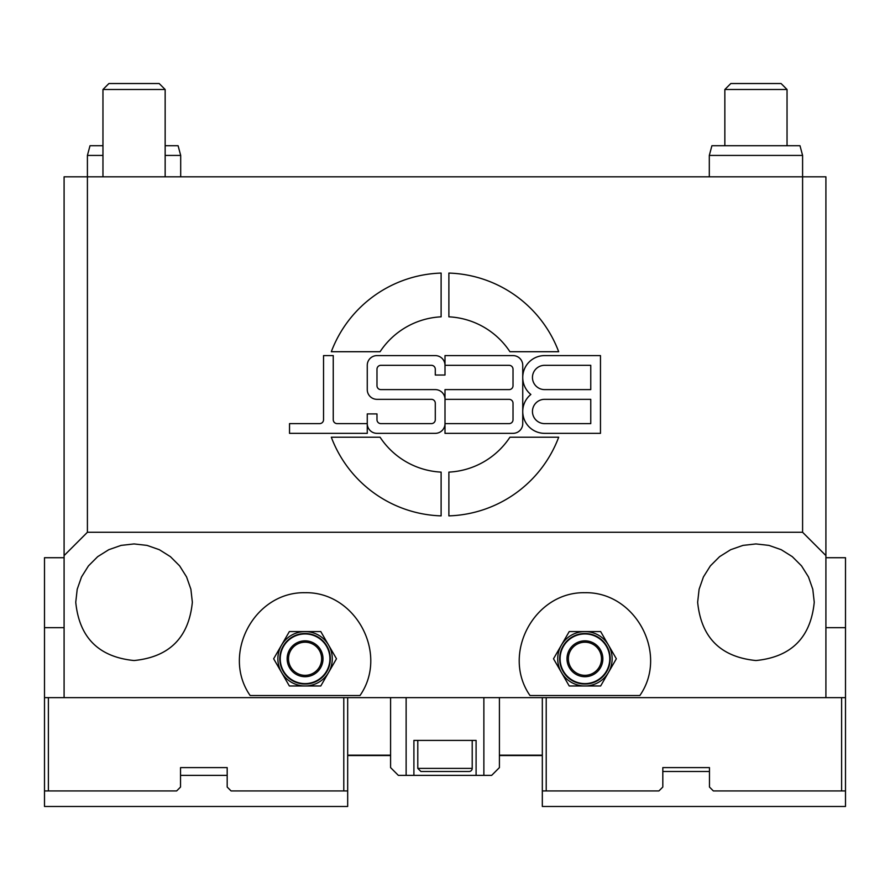 <?xml version="1.0" encoding="UTF-8"?>
<svg xmlns="http://www.w3.org/2000/svg" width="890" height="890" viewBox="0 0 890 890"><rect width="100%" height="100%" fill="white"/><g stroke="black" fill="none" stroke-linecap="round" stroke-linejoin="round"><path stroke-width="1.33" d="M825.909 555.594L825.909 176.81L802.591 176.81L802.591 532.276L825.909 555.594L825.909 697.649L841.617 697.649L841.617 790.932L845.5 790.932L845.5 557.719L825.909 557.719M825.909 697.649L64.091 697.649L64.091 555.594L87.409 532.276L802.591 532.276M87.409 532.276L87.409 176.81L64.091 176.81L64.091 555.594M417.788 768.381L472.212 768.381A3.115 3.115 0 0 1 469.097 771.497L420.903 771.497L417.788 768.381L417.788 740.402M438.269 771.497L431.539 771.497M390.588 697.649L390.588 767.603L398.353 775.379L413.906 775.379L413.906 740.402L476.094 740.402L476.094 775.379L491.647 775.379L499.412 767.603L499.412 697.649M102.962 145.715L90.012 145.715L87.409 155.427L87.409 176.81L802.591 176.81L802.591 155.427L709.308 155.427L711.911 145.715L799.988 145.715L802.591 155.427M359.994 695.524L250.157 695.524C221.143 653.983 254.418 591.683 305.07 592.696C355.733 591.683 389.008 653.983 359.994 695.524M328.632 672.384L328.632 672.384A27.212 27.212 0 0 1 277.869 658.778A27.212 27.212 0 0 1 328.632 645.172A27.212 27.212 0 0 1 328.632 672.384L320.778 685.979L289.361 685.979L273.653 658.778L289.361 631.566L320.778 631.566L336.487 658.778L328.632 672.384M639.843 695.524L530.006 695.524C500.992 653.983 534.267 591.683 584.93 592.696C635.582 591.683 668.857 653.983 639.843 695.524M608.493 672.384L608.493 672.384A27.212 27.212 0 0 1 557.719 658.778A27.212 27.212 0 0 1 608.493 645.172A27.212 27.212 0 0 1 608.493 672.384L600.639 685.979L569.222 685.979L553.513 658.778L569.222 631.566L600.639 631.566L616.347 658.778L608.493 672.384M448.883 273.074A121.463 121.463 0 0 1 558.686 351.717L509.926 351.717A77.742 77.742 0 0 0 448.883 316.829L448.883 273.074M509.926 437.224L558.686 437.224A121.463 121.463 0 0 1 448.883 515.877L448.883 472.112A77.742 77.742 0 0 0 509.926 437.224M380.075 437.224A77.742 77.742 0 0 0 441.117 472.112L441.117 515.877A121.463 121.463 0 0 1 331.314 437.224L380.075 437.224M441.117 316.829A77.742 77.742 0 0 0 380.075 351.717L331.314 351.717A121.463 121.463 0 0 1 441.117 273.074L441.117 316.829M376.982 433.341A9.712 9.712 0 0 1 367.259 423.618L367.259 413.906L376.982 413.906L376.982 419.735A3.883 3.883 0 0 0 380.864 423.618L431.394 423.618A3.883 3.883 0 0 0 435.288 419.735L435.288 403.214A3.883 3.883 0 0 0 431.394 399.332L376.982 399.332A9.712 9.712 0 0 1 367.259 389.609L367.259 365.323A9.712 9.712 0 0 1 376.982 355.599L435.288 355.599A9.712 9.712 0 0 1 445 365.323L445 355.599L513.018 355.599A9.712 9.712 0 0 1 522.741 365.323L522.741 377.471A21.861 21.861 0 0 1 544.602 355.599L600.472 355.599L600.472 433.341L544.602 433.341A21.861 21.861 0 0 1 522.741 411.48L522.741 423.618A9.712 9.712 0 0 1 513.018 433.341L445 433.341L445 423.618A9.712 9.712 0 0 1 435.288 433.341L376.982 433.341M367.259 423.618L367.259 433.341L289.528 433.341L289.528 423.618L319.655 423.618A3.883 3.883 0 0 0 323.537 419.735L323.537 355.599L333.249 355.599L333.249 419.735A3.883 3.883 0 0 0 337.143 423.618L367.259 423.618M134.056 660.536C169.4 657.009 188.825 637.574 192.351 602.23L190.894 589.258L186.577 576.942L179.635 565.884L170.402 556.651L159.355 549.709L147.028 545.392L134.056 543.935L121.085 545.392L108.758 549.709L97.7 556.651L88.466 565.884L81.524 576.942L77.208 589.258L75.75 602.23C79.277 637.574 98.712 657.009 134.056 660.536M755.944 660.536C791.288 657.009 810.723 637.574 814.25 602.23L812.793 589.258L808.476 576.942L801.534 565.884L792.3 556.651L781.242 549.709L768.915 545.392L755.944 543.935L742.972 545.392L730.645 549.709L719.598 556.651L710.365 565.884L703.423 576.942L699.106 589.258L697.649 602.23C701.175 637.574 720.6 657.009 755.944 660.536M590.76 399.332L544.602 399.332A12.149 12.149 0 0 0 532.454 411.48A12.149 12.149 0 0 0 544.602 423.618L590.76 423.618L590.76 399.332M590.76 365.323L544.602 365.323A12.149 12.149 0 0 0 532.454 377.471A12.149 12.149 0 0 0 544.602 389.609L590.76 389.609L590.76 365.323M435.288 375.035L435.288 369.205A3.883 3.883 0 0 0 431.394 365.323L380.864 365.323A3.883 3.883 0 0 0 376.982 369.205L376.982 385.726A3.883 3.883 0 0 0 380.864 389.609L435.288 389.609A9.712 9.712 0 0 1 445 399.332L445 423.618L509.136 423.618A3.883 3.883 0 0 0 513.018 419.735L513.018 403.214A3.883 3.883 0 0 0 509.136 399.332L445 399.332L445 389.609L509.136 389.609A3.883 3.883 0 0 0 513.018 385.726L513.018 369.205A3.883 3.883 0 0 0 509.136 365.323L445 365.323L445 375.035L435.288 375.035M530.863 394.47A21.861 21.861 0 0 1 522.741 377.471L522.741 411.48A21.861 21.861 0 0 1 530.863 394.47M406.129 775.379L406.129 697.649M483.871 697.649L483.871 775.379M476.094 775.379L413.906 775.379M165.151 155.427L180.692 155.427L178.089 145.715L165.151 145.715M87.409 155.427L102.962 155.427M609.761 658.778A24.831 24.831 0 0 1 584.93 683.609A24.831 24.831 0 0 1 560.099 658.778A24.831 24.831 0 0 1 584.93 633.947A24.831 24.831 0 0 1 609.761 658.778M329.901 658.778A24.831 24.831 0 0 1 305.07 683.609A24.831 24.831 0 0 1 280.239 658.778A24.831 24.831 0 0 1 305.07 633.947A24.831 24.831 0 0 1 329.901 658.778M755.944 83.526L730.812 83.526L724.849 89.49L787.038 89.49L781.086 83.526L755.944 83.526M134.056 83.526L108.914 83.526L102.962 89.49L165.151 89.49L159.188 83.526L134.056 83.526M845.5 790.932L845.5 806.473L542.322 806.473L542.322 790.932L658.934 790.932L662.816 787.038L662.816 767.603L709.464 767.603L709.464 787.038L713.346 790.932L841.617 790.932M845.5 697.649L841.617 697.649M542.322 697.649L542.322 790.932M845.5 627.684L825.909 627.684M542.322 755.165L499.412 755.165M546.215 790.932L546.215 697.649M709.464 771.497L662.816 771.497M499.412 755.554L542.322 755.554M343.785 697.649L343.785 790.932L347.678 790.932L347.678 806.473L44.5 806.473L44.5 790.932L48.383 790.932L48.383 697.649L44.5 697.649L44.5 790.932M44.5 697.649L44.5 627.684L64.091 627.684M64.091 557.719L44.5 557.719L44.5 627.684M347.678 790.932L347.678 697.649M390.588 755.165L347.678 755.165M48.383 790.932L176.654 790.932L180.537 787.038L180.537 767.603L227.184 767.603L227.184 787.038L231.066 790.932L343.785 790.932M64.091 697.649L48.383 697.649M180.537 775.379L227.184 775.379M347.678 755.554L390.588 755.554M568.365 658.778A16.565 16.565 0 0 1 593.207 644.427A16.565 16.565 0 0 1 593.207 673.118A16.565 16.565 0 0 1 568.365 658.778M566.997 658.778A17.934 17.934 0 0 0 584.93 676.712A17.934 17.934 0 0 0 602.853 658.778A17.934 17.934 0 0 0 584.93 640.845A17.934 17.934 0 0 0 566.997 658.778M288.505 658.778A16.565 16.565 0 0 1 313.358 644.427A16.565 16.565 0 0 1 313.358 673.118A16.565 16.565 0 0 1 288.505 658.778M287.147 658.778A17.934 17.934 0 0 0 305.07 676.712A17.934 17.934 0 0 0 323.003 658.778A17.934 17.934 0 0 0 305.07 640.845A17.934 17.934 0 0 0 287.147 658.778M472.212 768.381L472.212 740.402M180.692 176.81L180.692 155.427M709.308 176.81L709.308 155.427M610.195 658.778A25.265 25.265 0 0 0 584.93 633.513A25.265 25.265 0 0 0 559.665 658.778A25.265 25.265 0 0 0 584.93 684.043A25.265 25.265 0 0 0 610.195 658.778M330.335 658.778A25.265 25.265 0 0 0 305.07 633.513A25.265 25.265 0 0 0 279.805 658.778A25.265 25.265 0 0 0 305.07 684.043A25.265 25.265 0 0 0 330.335 658.778M787.038 145.715L787.038 89.49M724.849 145.715L724.849 89.49M165.151 176.81L165.151 89.49M102.962 176.81L102.962 89.49"/></g></svg>
